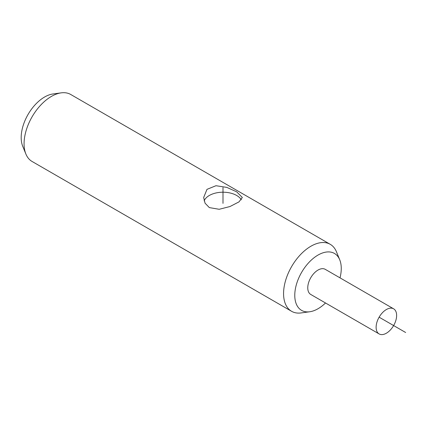 <?xml version="1.0" encoding="UTF-8"?>
<svg xmlns="http://www.w3.org/2000/svg" width="427" height="427" viewBox="0 0 427 427"><rect width="100%" height="100%" fill="white"/><g stroke="black" fill="none" stroke-linecap="round" stroke-linejoin="round"><path stroke-width="0.64" d="M325.513 302.978A32.868 18.975 -60 0 1 309.719 311.763L301.152 312.932A38.67 22.327 -60 0 1 291.577 311.294L32.084 161.475A38.67 22.327 -60 0 1 25.876 154.003A38.67 22.327 -60 0 1 24.072 143.776A38.67 22.327 -60 0 1 51.416 96.417A38.67 22.327 -60 0 1 61.173 92.862A38.67 22.327 -60 0 1 70.754 94.5L330.247 244.319A38.67 22.327 -60 0 1 336.455 251.791L339.727 259.797A32.868 18.975 -60 0 1 340.789 274.129A32.868 18.975 -60 0 1 340.015 277.865M291.577 311.294A38.67 22.327 -60 0 1 284.12 299.589A38.67 22.327 -60 0 1 297.961 257.476A38.67 22.327 -60 0 1 330.247 244.319M236.67 191.814L242.333 197.514L238.987 201.886L229.982 206.535L219.163 209.289L209.326 207.597L205.067 203.199L203.663 197.514L206.988 189.353L215.971 185.718L226.801 187.394L236.67 191.814M204.138 200.903A19.332 11.161 180 0 1 217.631 192.646A19.332 11.161 180 0 1 236.67 195.475A19.332 11.161 0 0 1 241.324 199.815M309.719 311.763A32.868 18.975 -60 0 1 295.244 300.421A32.868 18.975 -60 0 1 311.523 259.888A32.868 18.975 -60 0 1 339.727 259.797M61.173 92.862L52.927 93.983A33.087 19.103 120 0 0 44.579 97.025A33.087 19.103 120 0 0 22.727 146.301L25.876 154.003M393.625 308.817L325.267 269.346A14.502 8.375 120 0 0 314.091 273.232A14.502 8.375 120 0 0 307.76 287.825A14.502 8.375 120 0 0 310.765 294.465L379.123 333.93A14.502 8.375 120 0 0 390.299 330.044A14.502 8.375 120 0 0 396.624 315.452A14.502 8.375 120 0 0 393.625 308.817A14.502 8.375 120 0 0 382.448 312.697A14.502 8.375 120 0 0 376.118 327.29A14.502 8.375 120 0 0 379.123 333.93M222.995 203.369L222.995 187.581M405.65 332.505L379.123 317.186"/></g></svg>
